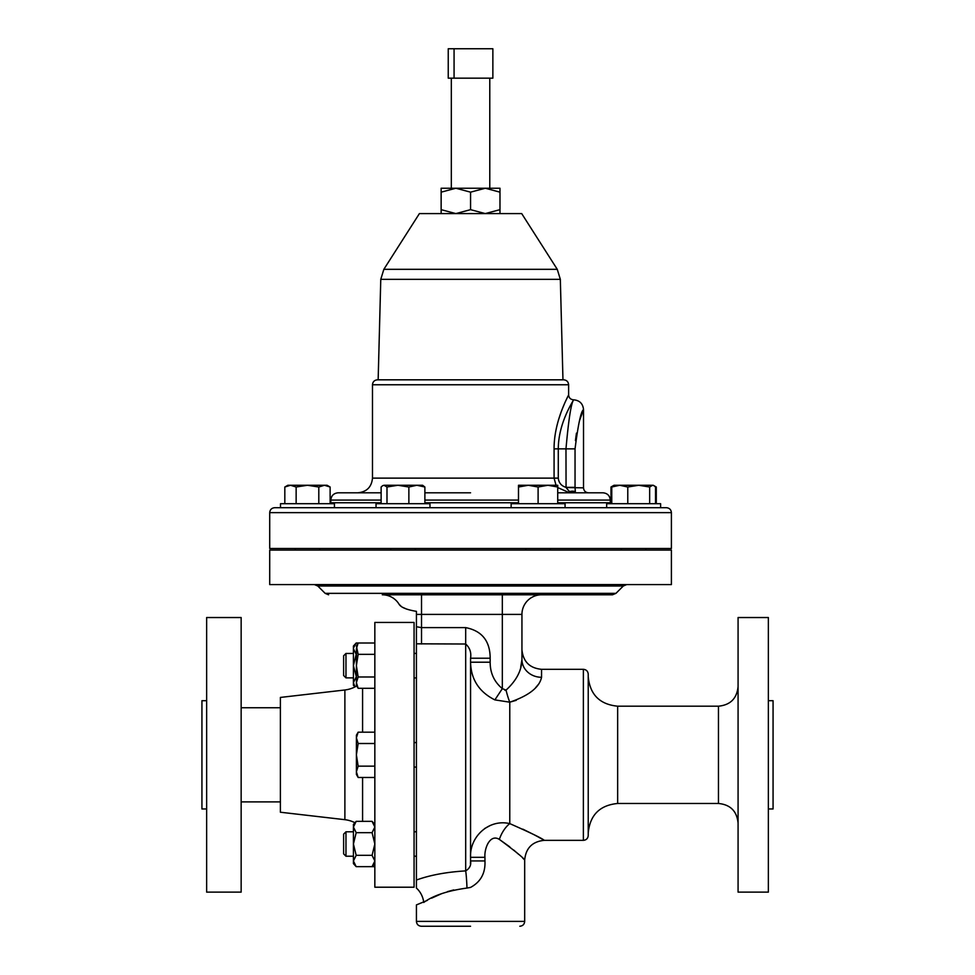 <?xml version="1.0" encoding="UTF-8"?>
<svg xmlns="http://www.w3.org/2000/svg" width="975" height="975" viewBox="0 0 975 975"><rect width="100%" height="100%" fill="white"/><g stroke="black" fill="none" stroke-linecap="round" stroke-linejoin="round"><path stroke-width="1.46" d="M343.614 853.856L343.614 834.149L345.967 831.797L345.967 856.221L343.614 853.856M353.425 677.869L345.967 677.869L343.614 675.517L343.614 655.797L345.967 653.445L345.967 677.832M206.639 808.957L201.935 808.957L201.935 700.696L206.639 700.696M206.639 617.541L241.154 617.541L241.154 892.125L206.639 892.125L206.639 617.541M241.154 707.753L280.386 707.753M241.154 801.901L280.386 801.901M374.839 622.44L414.07 622.44L414.07 887.213L374.839 887.213L374.839 622.44M354.924 822.729A29.421 29.421 0 0 0 344.882 819.682L280.386 812.224L280.386 697.43L344.882 689.983L344.882 819.682M356.765 685.9A29.421 29.421 0 0 1 344.882 689.983M362.578 821.352L362.578 777.477M362.578 732.176L362.578 688.301M525.842 550.071L525.842 548.498M550.363 550.071L550.363 548.498M269.709 512.643L671.397 512.643L671.397 548.498L269.709 548.498L269.709 512.643C270.002 509.645 271.659 507.999 274.658 507.707L666.449 507.707L660.611 507.707L660.611 503.697L606.669 503.697L606.669 507.707M557.724 500.09L610.277 500.09C609.85 495.666 607.413 493.228 602.989 492.802L557.724 492.802L569.534 492.802L557.724 487.573M470.559 492.802L424.881 492.802M556.03 485.27L554.08 478.128L554.08 448.866C553.922 420.432 569.01 394.802 568.62 394.887C569.047 394.79 553.922 420.347 554.08 448.866L558.285 448.866C558.37 421.943 574.153 399.713 573.568 399.823C574.129 399.726 558.358 422.041 558.285 448.866L558.285 478.128C558.797 482.857 561.356 485.928 565.975 487.342L575.043 487.342L575.396 492.802L569.534 491.68A9.811 6.788 -38.3 0 1 575.189 491.68M568.059 396.008L567.328 397.532M564.184 404.418L563.599 405.795M563.428 406.222L562.928 407.404M562.843 407.623L562.551 408.367M562.246 409.122L561.6 410.792M560.978 412.474L558.541 419.798M556.42 427.94L555.384 433.29M562.965 379.823L377.435 379.823L378.154 379.823L380.774 279.35L560.332 279.35L562.965 379.823M383.845 269.319L419.408 213.586L521.698 213.586L557.261 269.319L383.845 269.319L380.774 279.35M376.033 507.707L376.033 503.697L429.975 503.697L429.975 507.707M511.132 507.707L511.132 503.697L565.073 503.697L565.073 507.707M280.507 503.697L280.507 507.707L280.507 503.697L334.437 503.697L334.437 507.707M768.361 808.957L773.065 808.957L773.065 700.696L768.361 700.696M738.075 617.541L738.075 892.125L768.361 892.125L768.361 617.541L738.075 617.541M416.423 880.035C430.133 875.075 446.562 872.028 465.684 870.894A19.61 1.292 -92.1 0 1 466.988 888.054C447.671 890.723 433.253 895.525 423.735 902.46A19.61 16.575 -113.4 0 0 416.423 888.079L416.423 611.349C406.807 609.777 401.042 607.425 399.116 604.317L401.176 606.352M470.559 584.586L671.397 584.586L671.397 550.071L269.709 550.071L269.709 584.586L470.559 584.586M502.332 594.787L541.552 594.787A19.61 19.61 0 0 0 521.942 614.396L521.942 659.502L521.942 614.396L502.332 614.396L502.332 594.787L612.495 594.787L382.298 594.787A19.61 19.61 0 0 1 394.022 598.674M470.559 926.25L421.285 926.25C418.336 925.957 416.715 924.337 416.423 921.387L524.684 921.387C524.404 924.337 522.783 925.957 519.821 926.25M486.988 845.459L488.024 843.217M499.346 839.402A19.61 9.713 114.9 0 1 509.779 823.619C530.473 832.747 541.978 838.317 544.306 840.34C542.027 838.342 530.522 832.76 509.779 823.619C488.865 818.695 469.536 836.721 470.559 857.33L484.953 857.33C484.1 848.798 489.913 833.479 499.346 839.402C514.971 850.98 523.417 857.829 524.684 859.962C523.343 857.756 514.885 850.907 499.346 839.402L509.779 846.861M513.642 850.005L518.493 854.222M522.783 858.146L524.684 859.962C525.854 848.043 532.387 841.51 544.306 840.34L538.444 837.074M470.559 860.937L470.559 658.223C471.449 652.519 469.828 647.778 465.684 644.012L465.684 870.894C469.682 868.457 471.303 865.142 470.559 860.937L484.953 860.937C485.538 873.088 480.736 881.912 470.559 887.408L466.988 888.054M583.367 669.313L583.367 840.34C586.328 840.06 587.949 838.439 588.23 835.477L588.23 674.176C587.949 671.227 586.328 669.606 583.367 669.313L541.552 669.313L541.552 677.284C539.431 687.387 528.84 695.687 509.779 702.183L494.873 699.892C479.078 691.957 470.974 679.392 470.559 662.208L490.169 662.208C490.133 672.994 494.179 681.805 502.332 688.63L506.049 690.105C516.445 680.574 521.735 670.373 521.942 659.502L521.942 649.703C523.1 661.611 529.644 668.155 541.552 669.313M509.779 823.619L509.779 702.183L516.25 700.318M535.665 687.619L538.858 683.841M416.423 626.742L421.517 627.62L465.684 627.62L465.684 644.012L416.423 643.817M416.423 921.387L416.423 904.91L427.379 900.376M431.62 898.146L441.699 893.648M447.452 891.638L453.728 889.931M402.858 607.413L406.758 609.156M382.298 594.787A19.61 19.61 0 0 1 399.116 604.317A19.61 19.61 0 0 0 382.298 594.787M538.285 836.977L533.922 834.649M533.825 834.6L522.868 829.164M470.559 857.33L470.559 754.833M490.608 825.313L484.685 828.518M470.559 861.132L470.425 863.655M588.23 754.833L588.23 676.772C589.985 694.639 599.783 704.45 617.65 706.193L617.65 803.473C599.783 805.216 589.985 815.015 588.23 832.894M521.942 659.697L520.747 667.034M509.779 702.183A19.61 3.62 76.1 0 1 506.049 690.105L504.977 690.361M541.552 677.284A19.61 17.782 -0 0 1 521.942 659.502M494.873 699.892L502.332 688.63L502.332 614.396L421.517 614.396L421.517 644.012M470.559 658.223L490.169 658.223L490.169 662.208M330.123 503.697L330.123 487.013L324.456 485.27L318.801 487.013L318.801 503.697M296.144 503.697L296.144 487.013L307.466 485.27L318.801 487.013M284.822 503.697L284.822 487.013L290.489 485.27L296.144 487.013M330.123 487.013L327.088 485.27L287.857 485.27L284.822 487.013M610.984 503.697L610.984 487.013L612.592 486.196M656.285 503.697L656.285 487.013L654.688 486.196M557.724 487.013L557.724 485.27L547.913 485.27L557.724 487.013L557.724 503.697M538.102 487.013L547.913 485.27L528.304 485.27L538.102 487.013L538.102 503.697M518.493 487.013L528.304 485.27L518.493 485.27L518.493 503.697M611.764 503.697L611.764 487.013L619.771 485.27L627.778 487.013L638.71 485.27L649.655 487.013L652.58 485.27L653.945 485.66L655.517 487.013L655.517 503.697M656.285 487.013L653.25 485.27L614.018 485.27L611.764 487.013M649.655 503.697L649.655 487.013M627.778 503.697L627.778 487.013M384.053 485.27L382.7 485.66L384.053 485.27L386.99 487.013L397.922 485.27L384.053 485.27M416.873 485.27L397.922 485.27L408.866 487.013L416.873 485.27L422.614 485.27L424.881 487.013L416.873 485.27M381.128 503.697L381.128 487.013L382.7 485.66M386.99 503.697L386.99 487.013M408.866 503.697L408.866 487.013M424.881 503.697L424.881 487.013M492.862 78.171L448.244 78.171L448.244 48.75L492.862 48.75L492.862 78.171M454.07 78.171L454.07 48.75M441.139 188.236L455.849 188.236L441.139 192.16L441.139 188.236M455.849 188.236L485.27 188.236L470.559 192.16L455.849 188.236M499.98 192.16L499.98 188.236L485.27 188.236L499.98 192.16L499.98 209.662L485.27 213.586L470.559 209.662L455.849 213.586L441.139 209.662L441.139 213.586M499.98 209.662L499.98 213.586M441.139 209.662L441.139 192.16M470.559 209.662L470.559 192.16M566.061 487.537L583.525 487.853C583.818 490.852 585.463 492.497 588.473 492.802L569.534 492.802L569.534 491.68L566.061 487.537L565.975 448.866C568.632 419.067 571.216 402.724 573.714 399.823C571.228 402.675 568.644 419.018 565.975 448.866L575.043 448.866C578.175 424.222 581.003 411.145 583.525 409.634C580.99 411.194 578.163 424.271 575.043 448.866L575.043 448.561M575.433 440.578L576.444 433.156M579.552 420.53L583.525 409.634C582.94 403.674 579.674 400.408 573.714 399.823L572.995 400.81M571.447 403.613L572.24 402.175M381.128 492.802L338.13 492.802C333.694 493.228 331.256 495.666 330.83 500.09L330.744 503.697M358.154 732.176L356.399 735.211L356.399 754.833L358.154 743.511L356.399 737.843L358.154 732.176L374.839 732.176M356.399 771.81L356.399 774.443L358.154 777.477L356.399 771.81L356.399 754.833L358.154 766.155L356.399 771.81M374.839 777.477L358.154 777.477M374.839 766.155L358.154 766.155M374.839 743.511L358.154 743.511M374.839 866.653L356.18 866.653L353.425 860.986L353.425 863.618L356.18 866.653M356.399 682.646L356.399 685.267L358.154 688.301L356.399 682.646L358.154 676.979L356.399 665.657L356.399 682.646M374.839 654.335L358.154 654.335L356.399 665.657L356.399 648.668L358.154 643.013L356.18 643.013L353.462 648.009M374.839 643.013L358.154 643.013L356.399 646.047L358.154 654.335M374.839 688.301L358.154 688.301M374.839 676.979L358.154 676.979M345.967 653.469L353.425 653.445M356.18 643.013L353.425 646.047L353.425 648.668L356.18 654.335L353.425 665.657L353.425 648.668M356.399 676.979L353.425 665.657L353.425 685.267L354.924 686.924M356.18 676.979L353.425 682.646L355.022 686.888M374.839 824.387L372.084 821.352L356.18 821.352L353.425 824.387L353.462 826.349M356.18 821.352L353.425 827.019L356.18 832.674L353.425 844.009L353.425 827.019M356.18 855.331L353.425 844.009L353.425 860.986L356.18 855.331L372.084 855.331L374.839 860.986L372.084 866.653L374.839 863.618M372.084 855.331L374.839 844.009L372.084 832.674L356.18 832.674M372.084 821.352L374.839 827.019L372.084 832.674M374.839 827.019L374.802 826.349M518.493 502.759L424.881 502.759M381.128 502.759L330.83 502.759M518.493 500.09L424.881 500.09M610.277 500.09L610.277 502.759L557.724 502.759M558.285 478.128L372.487 478.128C371.621 487.037 366.722 491.924 357.813 492.802M573.568 399.823C570.57 399.531 568.913 397.885 568.62 394.887L568.62 384.759L372.487 384.759C372.779 381.761 374.424 380.116 377.435 379.823M328.612 594.787L325.163 593.361L615.944 593.361L623.293 586.012L317.813 586.012L314.377 584.586M484.953 857.33L484.953 860.937M738.075 823.083C736.917 811.176 730.385 804.631 718.465 803.473L718.465 706.193L617.65 706.193M421.517 594.787L421.517 614.396L416.423 614.396M465.684 627.62C481.93 630.813 490.096 641.026 490.169 658.223M521.942 614.396A19.61 19.61 0 0 1 541.552 594.787M575.043 448.866L575.043 487.342M558.285 448.866L565.975 448.866M381.128 500.09L330.83 500.09M416.423 856.221L414.07 856.221L416.423 856.257M353.425 856.221L345.967 856.221M416.423 653.396L414.07 653.396M416.423 742.572L414.07 742.572L416.423 742.572M415.265 550.071L415.265 548.498M621.38 550.071L621.38 548.498M319.727 550.071L319.727 548.498M671.397 512.643C671.105 509.645 669.459 507.999 666.449 507.707M568.62 384.759C568.327 381.761 566.682 380.116 563.684 379.823M557.261 269.319L560.332 279.35M489.779 78.171L489.779 188.236M615.944 593.361L612.495 594.787M524.684 921.387L524.684 859.962M583.367 840.34L544.306 840.34M718.465 706.193C730.385 705.023 736.917 698.49 738.075 686.571M718.465 803.473L617.65 803.473M325.163 593.361L317.813 586.012M623.293 586.012L626.73 584.586M614.018 485.27L610.984 487.013M653.25 485.27L653.945 485.66M451.327 78.171L451.327 188.236M583.525 409.634L583.525 487.853M372.487 384.759L372.487 478.128M610.277 502.759L610.374 503.697M295.218 550.071L295.218 548.498L295.218 550.071M645.901 550.071L645.901 548.498L645.901 550.071M390.743 550.071L390.743 548.498M416.423 767.093L414.07 767.093M416.423 831.748L414.07 831.748M416.423 677.918L414.07 677.918M353.425 831.797L345.967 831.797M416.423 831.797L414.07 831.797M287.857 485.27L287.162 485.66"/></g></svg>

